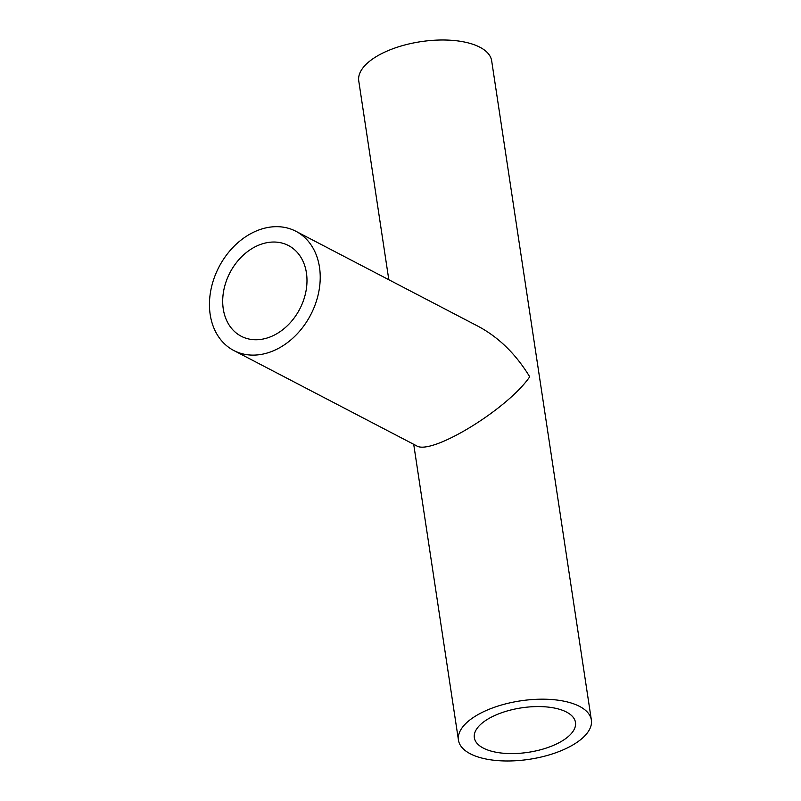 <?xml version="1.0" encoding="UTF-8"?>
<svg xmlns="http://www.w3.org/2000/svg" width="801" height="801" viewBox="0 0 801 801"><rect width="100%" height="100%" fill="white"/><g stroke="black" fill="none" stroke-linecap="round" stroke-linejoin="round"><path stroke-width="1.2" d="M271.709 336.31A51.144 39.349 117.5 0 1 241.201 336.24A51.144 39.349 117.5 0 1 229.947 272.7A51.144 39.349 117.5 0 1 288.48 245.547A51.144 39.349 117.5 0 1 306.012 290.983A51.144 39.349 117.5 0 1 271.709 336.31M255.809 231.199A67.214 51.715 -62.5 0 0 210.733 290.773A67.214 51.715 -62.5 0 0 233.772 350.498A67.214 51.715 -62.5 0 0 310.698 314.803A67.214 51.715 -62.5 0 0 295.909 231.289A67.214 51.715 -62.5 0 0 255.809 231.199M295.909 231.289L478.517 326.488C498.983 337.541 516.054 354.312 529.711 376.8C507.303 409.491 430.708 456.059 416.37 445.696L233.772 350.498M566.497 712.059A51.144 22.488 -8.6 0 1 575.478 722.432A51.144 22.488 -8.6 0 1 528.27 752.319A51.144 22.488 -8.6 0 1 474.342 737.731A51.144 22.488 -8.6 0 1 508.134 710.707A51.144 22.488 -8.6 0 1 566.497 712.059M470.257 753.771A67.214 29.557 171.4 0 0 546.963 755.543A67.214 29.557 171.4 0 0 591.368 720.029A67.214 29.557 171.4 0 0 520.49 700.865A67.214 29.557 171.4 0 0 458.452 740.134A67.214 29.557 171.4 0 0 470.257 753.771M388.815 279.729L358.758 80.941A67.214 29.557 -8.6 0 1 420.795 41.672A67.214 29.557 -8.6 0 1 491.674 60.846L591.368 720.029M413.706 444.305L458.452 740.134"/></g></svg>
